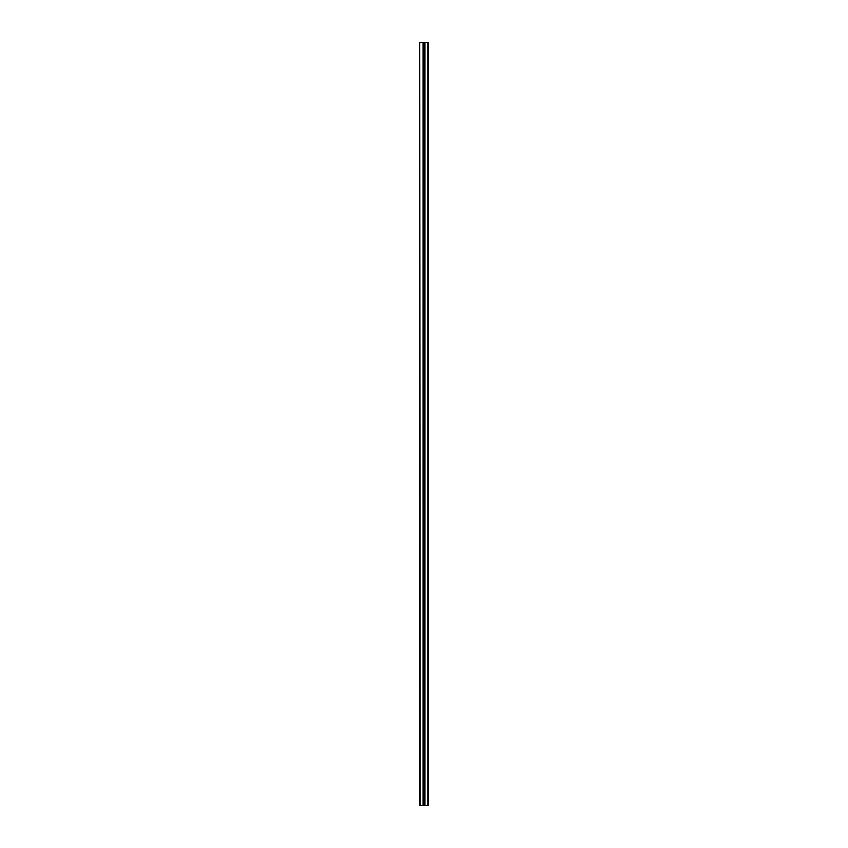 <?xml version="1.0" encoding="UTF-8"?>
<svg xmlns="http://www.w3.org/2000/svg" width="848" height="848" viewBox="0 0 848 848"><rect width="100%" height="100%" fill="white"/><g stroke="black" fill="none" stroke-linecap="round" stroke-linejoin="round"><path stroke-width="1.27" d="M420.184 42.4L423.067 42.4L423.067 805.6L419.707 805.6L419.707 42.4L420.184 805.6M423.216 42.4L423.83 42.4L423.83 805.6L423.216 805.6L423.067 42.4M423.83 42.4L423.83 805.6M427.816 42.4L427.816 805.6L428.293 42.4L428.293 805.6L428.293 42.4L424 42.4M424.17 42.4L424 805.6M424.784 42.4L424.784 805.6L424.17 805.6M427.816 805.6L424.784 805.6M424.933 42.4L424.933 805.6"/></g></svg>
